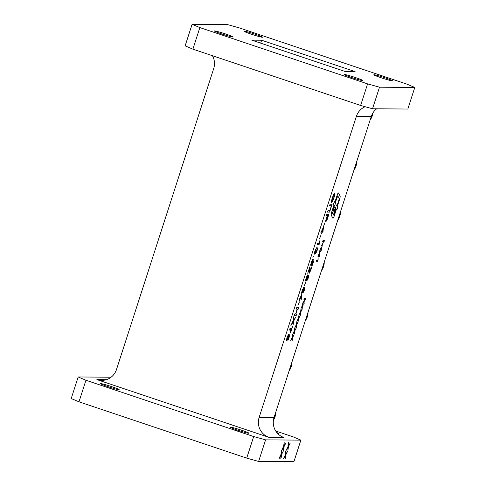 <?xml version="1.0" encoding="UTF-8"?>
<svg xmlns="http://www.w3.org/2000/svg" width="486" height="486" viewBox="0 0 486 486"><rect width="100%" height="100%" fill="white"/><g stroke="black" fill="none" stroke-linecap="round" stroke-linejoin="round"><path stroke-width="0.73" d="M370.15 119.957A13.201 12.946 -89.6 0 0 372.78 113.165M353.948 170.118A13.201 12.946 -89.6 0 0 356.639 161.789M337.74 220.286A13.201 12.946 -89.6 0 0 340.431 211.957M321.538 270.453A13.201 12.946 -89.6 0 0 324.229 262.124M305.336 320.62A13.201 12.946 -89.6 0 0 308.027 312.291M289.134 370.788A13.201 12.946 -89.6 0 0 291.825 362.453M273.411 420.269A13.201 12.946 -89.6 0 0 275.623 412.62M276.826 432.546A9.769 0.583 -162.1 0 1 278.502 433.451A9.769 0.583 -162.1 0 1 277.579 433.409M385.027 77.796A9.769 0.583 -162.1 0 1 392.409 80.785A9.769 0.583 -162.1 0 1 382.932 78.337A9.769 0.583 -162.1 0 1 373.819 74.777A9.769 0.583 -162.1 0 1 385.027 77.796M255.168 34.214A9.769 0.583 -162.1 0 1 262.549 37.203A9.769 0.583 -162.1 0 1 253.072 34.755A9.769 0.583 -162.1 0 1 243.96 31.195A9.769 0.583 -162.1 0 1 255.168 34.214M332.94 218.25A2.643 0.492 108.6 0 0 332.971 218.25A2.643 0.492 108.6 0 0 334.301 215.748L336.391 209.284L336.804 210.049L337.618 207.534L337.199 206.769L339.507 199.625A3.961 0.741 108.6 0 0 340.097 195.955L338.487 193.009A2.643 0.492 108.6 0 0 338.42 192.948A2.643 0.492 108.6 0 0 337.059 195.445L334.811 202.407L334.356 201.569L333.548 204.084L334.003 204.916L332.011 211.076A4.623 0.863 108.6 0 0 331.331 215.353L332.874 218.184A2.643 0.492 108.6 0 0 332.94 218.25A2.643 0.492 108.6 0 0 332.971 218.25A2.643 0.492 108.6 0 0 334.301 215.748L336.391 209.284L336.804 210.049L337.618 207.534L337.199 206.769L339.507 199.618A3.961 0.741 108.6 0 0 340.091 195.955L338.487 193.009A2.643 0.492 108.6 0 0 338.42 192.948M225.674 33.996A9.769 0.583 -162.1 0 1 233.061 36.985A9.769 0.583 -162.1 0 1 223.584 34.536A9.769 0.583 -162.1 0 1 214.466 30.976A9.769 0.583 -162.1 0 1 225.674 33.996M355.533 77.578A9.769 0.583 -162.1 0 1 362.921 80.567A9.769 0.583 -162.1 0 1 353.443 78.118A9.769 0.583 -162.1 0 1 344.325 74.558A9.769 0.583 -162.1 0 1 355.533 77.578M107.941 386.631A9.769 0.583 -162.1 0 1 100.553 383.642A9.769 0.583 -162.1 0 1 110.03 386.091A9.769 0.583 -162.1 0 1 119.149 389.651A9.769 0.583 -162.1 0 1 107.941 386.631M237.8 430.219A9.769 0.583 -162.1 0 1 230.413 427.23A9.769 0.583 -162.1 0 1 239.896 429.673A9.769 0.583 -162.1 0 1 249.008 433.233A9.769 0.583 -162.1 0 1 237.8 430.219M251.791 40.162L345.254 71.527L355.084 71.6L261.626 40.235L251.791 40.162M300.877 440.128L293.909 461.7L258.625 461.439L265.593 439.866L300.877 440.128L293.113 436.841L275.72 431.009M283.617 446.184L284.17 442.491L284.091 445.832L285.883 442.965L284.079 446.537L283.526 450.261L283.593 447.381L281.516 450.71L283.617 446.184M280.926 454.519L281.479 450.826L281.4 454.167L283.192 451.3L281.382 454.878L280.835 458.596L280.902 455.716L278.824 459.045L280.926 454.519M288.058 444.076L288.562 442.521L288.484 445.869L290.276 443.001L288.471 446.573L287.919 450.291L287.985 447.412L285.908 450.741L288.004 446.646L288.058 444.076M285.367 452.411L285.871 450.856L285.792 454.203L287.584 451.336L285.78 454.908L285.227 458.626L285.294 455.747L283.216 459.076L285.306 454.981L285.367 452.411M212.467 55.726A15.844 15.534 90.4 0 1 213.712 68.514L116.494 369.512A15.844 15.534 90.4 0 1 101.623 380.404A15.844 15.534 90.4 0 1 96.878 379.609L269.037 437.388A15.844 15.534 90.4 0 1 259.141 417.389L356.366 116.391A15.844 15.534 90.4 0 1 365.156 106.713M376.674 108.803A15.844 15.534 -89.6 0 0 371.261 116.5L274.043 417.498A15.844 15.534 -89.6 0 0 283.939 437.503L269.037 437.388M320.08 249.549L320.724 247.982L321.538 247.301C322.011 247.088 322.011 247.842 321.544 249.561C320.906 251.274 320.414 252.027 320.086 251.809L320.086 251.809C319.612 252.021 319.606 251.268 320.08 249.549C319.606 251.268 319.612 252.021 320.086 251.809L320.086 251.809C320.414 252.027 320.906 251.274 321.544 249.561L321.544 249.561C322.011 247.842 322.011 247.088 321.538 247.301M303.89 299.728L304.212 298.738L305.658 298.75L305.305 299.85L303.197 302.881L304.321 302.887L303.999 303.884L302.553 303.872L305.008 299.734L303.89 299.728L305.008 299.734L302.912 302.76M300.658 311.289L301.083 308.416L301.022 311.016L302.413 308.786L301.01 311.562L300.585 314.46L300.634 312.219L299.018 314.807L300.658 311.289M298.562 317.771L298.987 314.898L298.933 317.498L300.324 315.268L298.92 318.044L298.489 320.942L298.538 318.701L296.922 321.289L298.562 317.771M296.466 324.253L296.897 321.38L296.837 323.98L298.228 321.75L296.825 324.533L296.393 327.424L296.448 325.183L294.832 327.771L296.466 324.253M294.37 330.735L294.802 327.862L294.741 330.468L296.132 328.232L294.729 331.015L294.303 333.906L294.352 331.665L292.736 334.259L294.37 330.735M292.28 337.217L292.706 334.344L292.651 336.95L294.042 334.714L292.639 337.497L292.208 340.388L292.256 338.147L290.64 340.741L292.28 337.217M286.491 339.842L287.062 337.296L288.654 334.186L287.299 337.308L287.129 339.331L288.222 337.32L289.036 334.313L289.765 335.352L288.228 340.109L289.158 336.403L288.787 335.887L288.35 337.679C287.688 339.562 287.147 340.54 286.728 340.613L286.491 339.842M287.123 339.331L287.299 337.308L288.648 334.186M290.087 328.007C290.677 328.263 290.883 329.472 290.701 331.622L292.627 326.477L290.555 332.91L289.674 329.289L290.148 328.02M293.155 320.724L293.769 316.617L293.684 320.335L295.67 317.145L293.666 321.118L293.052 325.249L293.125 322.048L290.816 325.748L293.155 320.724M295.597 313.992L297.177 309.102L296.193 309.096L296.654 307.681L298.72 307.699L298.264 309.108L297.414 309.102L295.834 313.992L296.685 313.999L296.229 315.414L294.158 315.396L294.619 313.986L295.597 313.992L297.177 309.102L296.193 309.096M299.248 302.286L297.803 306.016M301.745 294.309L301.186 299.977L299.917 299.971L299.236 301.253L299.649 299.965L299.145 299.965L301.745 294.309L301.186 299.977L299.917 299.971L299.236 301.253L299.649 299.965L299.145 299.965M309.333 270.429L309.594 268.43L307.747 273.339L309.861 266.778L309.697 271.935L310.627 270.107L311.307 266.917C311.611 267.172 311.459 268.248 310.852 270.137L309.242 273.211L309.594 268.43L307.747 273.339M310.007 266.911L309.697 271.935M310.864 268.199L310.621 270.107M310.669 264.979L311.24 262.434L312.832 259.317L311.477 262.44L311.307 264.463L312.401 262.458L313.215 259.451L313.944 260.49L312.407 265.247L313.336 261.535L312.966 261.025L312.528 262.811C311.872 264.7 311.332 265.678 310.906 265.751L310.669 264.979M311.307 264.463L311.477 262.44L312.832 259.317M312.996 256.098L313.106 256.742L313.579 256.104L312.899 257.386L312.996 256.098L313.106 256.742M314.557 254.172L314.557 254.172C314.217 253.965 314.357 252.86 314.977 250.861L316.568 247.745L315.201 250.91L314.977 252.89L316.21 250.181L316.052 252.38L317.51 247.878L317.091 250.819L315.645 253.668L315.675 252.295L314.557 254.172L315.675 252.295L315.645 253.668L317.091 250.819L317.51 247.878M314.977 252.89L315.201 250.91L316.568 247.745M316.052 252.38L316.21 250.181M319.77 240.935L319.12 244.537L317.054 244.525L317.467 243.237L319.077 243.249L319.521 240.928L319.12 244.537L317.054 244.525M320.936 235.139L319.49 238.869M323.427 227.162L322.874 232.83L321.604 232.824L321.185 234.112L321.337 232.818L320.833 232.818L323.433 227.162L322.874 232.83L321.604 232.824L321.185 234.112L321.337 232.818L320.833 232.818M329.599 205.675L330.055 204.26L332.126 204.278L329.593 212.121L327.521 212.109L327.977 210.693L329.812 210.705L331.428 205.687L329.599 205.675L331.428 205.687L329.812 210.705M331.968 198.343L332.23 198.349C331.464 200.797 331.282 202.17 331.671 202.468L331.671 202.468C332.254 202.17 332.953 200.803 333.773 198.355L334.143 197.201C334.915 194.746 335.097 193.367 334.708 193.076C335.097 193.367 334.915 194.746 334.143 197.201L333.773 198.355C332.953 200.803 332.254 202.17 331.671 202.468C331.282 202.17 331.464 200.797 332.23 198.349L332.606 197.188C333.426 194.734 334.125 193.361 334.708 193.076L334.769 193.088M326.416 218.171L327.206 215.717L326.361 215.711L326.817 214.296L328.882 214.308L327.193 219.484L325.881 221.768C325.511 221.555 325.687 220.358 326.416 218.171L327.206 215.717L326.355 215.711M324.921 222.788L323.476 226.519M308.75 275.155L307.808 276.668L307.899 274.754L307.808 276.668L308.713 275.149L308.324 277.968L306.879 280.811L306.952 279.316L305.815 281.187C305.475 280.999 305.609 279.924 306.223 277.968C306.879 275.999 307.438 274.93 307.899 274.754L307.948 274.766M308.713 275.149L308.324 277.968L306.879 280.811L306.952 279.316L305.815 281.187M305.724 282.22L304.285 285.944M301.842 293.538L301.842 293.538C301.502 293.325 301.642 292.22 302.268 290.221L303.859 287.105L302.486 290.27L302.262 292.25L303.495 289.541L303.337 291.74L304.795 287.238L304.382 290.178L302.93 293.028L302.966 291.655L301.842 293.538L302.966 291.655L302.93 293.028L304.382 290.178L304.795 287.238M302.262 292.25L302.486 290.27L303.859 287.105M302.025 307.93L302.96 306.229L303.143 304.503L302.96 306.229L302.025 307.93L302.195 306.186L303.179 304.509M301.381 307.832L302.596 304.594M322.236 245.053L323.342 241.633L322.655 241.627L322.977 240.637L324.423 240.649L324.101 241.639L323.512 241.633L322.406 245.053L323.002 245.059L322.68 246.05L321.228 246.038L321.55 245.047L322.236 245.053L323.342 241.633L322.655 241.627M319.733 252.343L319.345 256.31L318.452 256.304L318.16 257.209L318.269 256.304L317.917 256.304L319.733 252.343L319.345 256.316L318.452 256.304L318.16 257.209L318.269 256.304L317.917 256.304M318.215 258.74L317.765 261.268L316.313 261.255L316.605 260.356L317.735 260.362L318.215 258.74L317.765 261.268L316.313 261.255M258.625 461.439L246.718 458.122L78.981 401.825L85.949 380.252L78.179 376.966L111.087 377.209M246.718 458.122L253.686 436.55L85.949 380.252M78.981 401.825L71.211 398.538L78.179 376.966M265.593 439.866L253.686 436.55M372.531 108.773L407.821 109.034L414.789 87.462L379.499 87.201L372.531 108.773L360.624 105.456L192.887 49.159L185.123 45.872L192.091 24.3L199.855 27.587L367.592 83.884L379.499 87.201M414.789 87.462L407.019 84.175L239.282 27.878L227.375 24.561L192.091 24.3M199.855 27.587L192.887 49.159M360.624 105.456L367.592 83.884M260.684 43.145L261.626 40.235M334.247 194.491L332.843 197.188L333.906 197.201C334.423 195.53 334.538 194.631 334.247 194.491L332.843 197.188L333.906 197.201C334.423 195.53 334.538 194.631 334.247 194.491L334.247 194.491M332.473 198.349C331.95 200.019 331.835 200.918 332.126 201.052L333.53 198.355L332.473 198.349C331.95 200.019 331.835 200.918 332.132 201.052L333.53 198.355L332.473 198.349M332.126 204.278L329.593 212.121L327.521 212.109M328.882 214.308L327.193 219.484L325.881 221.768M327.412 218.117L328.19 215.723L327.449 215.717L326.331 220.352L328.19 215.723L327.449 215.717L326.331 220.352M322.917 228.748L322.018 231.536L322.765 231.543L322.917 228.748L322.018 231.536L322.765 231.543L322.917 228.754M313.579 256.104L312.899 257.386M313.215 259.451L313.944 260.49L312.14 265.247M313.336 261.535L312.966 261.025L312.528 262.811C311.872 264.7 311.332 265.678 310.906 265.751L310.906 265.751M311.307 266.917C311.611 267.172 311.459 268.248 310.852 270.137L309.284 273.217M307.267 277.943L307.486 276.042L306.459 277.98L306.235 279.9L307.267 277.943L307.486 276.042L306.459 277.98L306.235 279.9M308.081 277.98L308.294 276.437L307.267 279.517M303.495 289.541L303.313 291.74M301.229 295.895L300.33 298.683L301.077 298.69L301.229 295.895L300.33 298.683L301.077 298.69L301.229 295.895M298.72 307.699L298.264 309.108L297.414 309.102L295.834 313.992L296.685 313.999L296.229 315.414L294.158 315.396M293.763 316.617L293.684 320.335L295.67 317.145L293.666 321.118L293.052 325.249L293.125 322.048L290.816 325.748M290.087 328.001C290.677 328.263 290.883 329.472 290.701 331.622L292.365 326.477M292.627 326.477L290.555 332.91M289.036 334.313L289.765 335.352L287.961 340.109M289.158 336.403L288.787 335.887L288.35 337.679C287.688 339.562 287.147 340.54 286.728 340.613L286.728 340.613M292.706 334.344L292.651 336.95L294.042 334.714L292.633 337.497L292.208 340.388L292.256 338.147L290.64 340.741M294.802 327.862L294.741 330.468M294.741 330.462L296.132 328.232L294.729 331.015L294.303 333.906L294.352 331.665L292.736 334.259M296.897 321.38L296.837 323.98L298.228 321.75L297.845 322.947M297.839 322.947L296.825 324.533L296.393 327.424L296.448 325.183L294.832 327.771M298.987 314.898L298.933 317.498L300.324 315.268L298.92 318.044L298.489 320.942L298.538 318.701L296.922 321.289M301.083 308.416L301.022 311.016L302.413 308.786L301.01 311.562L300.585 314.46L300.634 312.219L299.018 314.807M305.658 298.75L303.197 302.881L304.321 302.887L303.999 303.884L302.553 303.872M302.839 306.21L302.845 305.408L302.316 306.21L302.31 307.024L302.845 305.408L302.31 307.024M324.423 240.649L324.101 241.639L323.512 241.633L322.406 245.053L322.996 245.059L322.68 246.05L321.228 246.038M321.586 248.613L321.246 248.206C321.033 247.982 320.699 248.431 320.244 249.549L320.244 249.549C319.976 250.673 320.019 251.122 320.377 250.904C320.59 251.128 320.924 250.679 321.38 249.549L321.246 248.206C321.033 247.982 320.699 248.431 320.244 249.549C319.976 250.673 320.019 251.128 320.377 250.904L320.377 250.904M319.375 253.455L318.743 255.405L319.266 255.411L319.375 253.455L318.743 255.405L319.266 255.411L319.375 253.455M337.059 195.445L334.811 202.401L334.356 201.569M332.309 212.722L333.609 215.098L334.55 209.114L332.309 212.722L333.609 215.098L334.556 209.114L332.309 212.722M337.776 195.803L335.133 202.99L336.883 206.192L338.681 200.621A2.643 0.492 108.6 0 0 339.07 198.179L337.74 195.773L335.133 202.99L336.883 206.192L338.681 200.621M334.325 205.499L332.74 210.408L335.006 206.757L334.325 205.499L332.74 210.408L335.006 206.757L334.325 205.499M336.069 208.701L335.443 207.552L334.483 213.615L336.069 208.701L335.443 207.552L334.483 213.615L336.069 208.701M284.17 442.491L284.091 445.832L285.883 442.965L284.079 446.537L284.031 448.706L283.526 450.261L283.593 447.381L281.516 450.71M281.479 450.826L281.4 454.167L283.192 451.3L281.382 454.878L281.339 457.04L280.835 458.596L280.896 455.716L278.824 459.045M285.871 450.856L285.792 454.203L287.584 451.336L285.774 454.908L285.227 458.626L285.294 455.747L283.216 459.076M288.562 442.521L288.484 445.869L290.276 443.001L288.471 446.573L287.919 450.291L287.985 447.412L285.908 450.741M259.141 417.389L274.043 417.498M371.261 116.5L356.366 116.391M96.878 379.609L106.373 379.681"/></g></svg>

